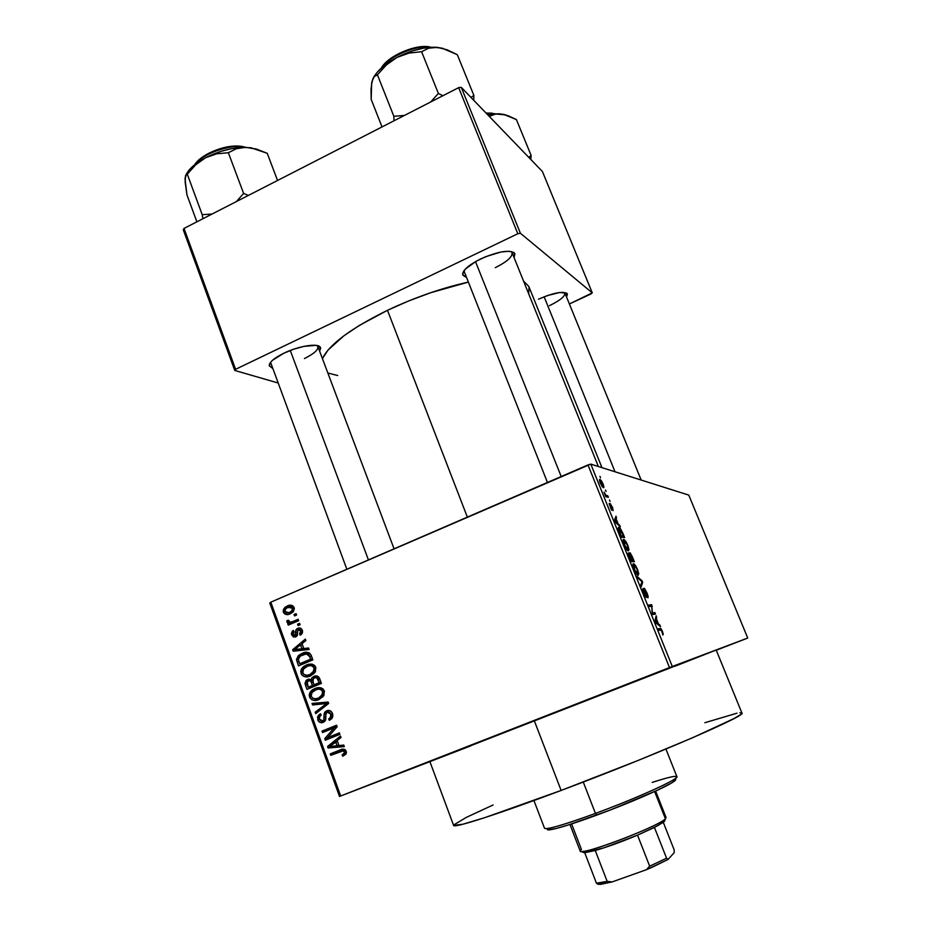 <?xml version="1.0" encoding="UTF-8"?>
<svg xmlns="http://www.w3.org/2000/svg" width="931" height="931" viewBox="0 0 931 931"><rect width="100%" height="100%" fill="white"/><g stroke="black" fill="none" stroke-linecap="round" stroke-linejoin="round"><path stroke-width="1.4" d="M417.6 766.132L372.749 783.541L417.6 766.132M636.234 680.77L595.084 696.749L636.234 680.77M716.265 650.234L746.266 638.631L716.265 650.234M549.476 305.659C560.509 300.248 565.606 295.93 564.768 292.718L564.919 292.997C565.198 296.279 560.055 300.492 549.476 305.659M538.502 299.188C553.573 292.73 563.139 290.891 567.2 293.661L566.514 296.931L567.445 294.254L566.758 293.195L559.775 292.485L547.533 295.534L538.502 299.188M304.402 358.563C314.434 353.559 318.856 349.428 317.692 346.157L317.89 346.541C318.425 349.835 313.922 353.838 304.402 358.563M283.804 353.233C298.607 345.96 318.262 342.864 320.345 347.298L319.636 351.173L320.683 348.241L320.02 346.879L315.842 345.343L303.797 346.39L293.707 349.206L283.804 353.233L272.69 360.122L270.584 362.275L269.292 365.871L272.376 368.199L269.257 365.685C269.234 362.24 274.086 358.086 283.804 353.233M495.304 267.663C507.616 261.448 513.132 256.293 511.852 252.196L512.073 252.627C512.609 256.77 507.023 261.786 495.304 267.663M480.768 258.888C498.19 251.335 509.478 249.461 514.622 253.267L514.04 257.503L514.924 253.919L513.947 252.557L509.117 251.254L501.087 251.987L485.877 256.619L475.974 261.367L465.349 269.082L462.672 273.446L462.835 275.134L465.966 277.182L462.66 274.54C462.684 270.188 468.724 264.963 480.768 258.888M739.924 712.715L741.856 713.379L740.715 714.543L734.059 718.546L692.478 737.806L638.515 760.29L561.137 790.442L534.266 720.652L716.172 650.001L429.889 761.616L453.606 825.413C453.316 828.497 497.014 814.59 561.137 790.442L534.266 720.652L429.889 761.616M387.471 310.302C350.94 328.352 329.26 344.447 322.417 358.575L328.131 349.94L344.051 335.672L359.261 325.478L387.471 310.302L467.35 517.124L387.471 310.302L408.651 300.957L430.576 292.753L467.956 282.198C441.503 288.11 414.667 297.478 387.471 310.302M429.913 761.663L339.501 796.436L269.792 602.997L270.805 602.171L340.676 795.97L669.505 667.574L587.985 464.93L270.805 602.171L590.801 464.115L688.789 495.106L747.733 638.049L672.298 666.491L590.801 464.115L688.789 495.106L747.733 638.049L672.298 666.491L590.801 464.115L587.985 464.93L669.505 667.574L672.298 666.491L339.501 796.436L340.676 795.97L270.805 602.171L269.792 602.997L339.501 796.436L429.913 761.663M603.055 483.934L601.251 480.536L599.494 479.779L602.089 486.599L603.707 487.576L603.695 485.807L600.018 479.512C599.203 479.104 599.285 480.326 600.297 483.201L603.311 487.623C604.149 488.042 604.056 486.82 603.055 483.934M607.815 495.839L605.802 495.129L604.021 492.115L605.778 496.7L608.397 497.294L607.815 495.839L605.802 496.7L608.397 497.294L607.815 495.839L605.802 495.129L604.021 492.115L605.778 496.7L607.815 495.839M612.458 507.267L610.073 503.578L611.143 508.722L609.107 503.59L611.504 509.979L612.063 509.723L610.794 505.044L613.063 510.665L612.738 507.977L610.201 503.566L611.167 508.733L609.177 503.543L611.702 510.165L610.852 505.044L613.063 510.665L612.458 507.267M622.886 533.254L620.221 528.354L618.3 527.737L621.175 537.175L624.62 537.548L622.886 533.254L618.906 527.47C618.068 527.086 617.975 528.156 618.626 530.682L621.175 537.175L624.62 537.548L622.886 533.254M632.521 557.145L630.217 552.874L629.426 553.002L629.717 554.573L628.216 552.991L631.02 561.614L634.36 561.707L630.043 552.735L629.717 554.573L628.367 552.933L631.02 561.614L634.36 561.707L632.521 557.145M642.076 580.851L636.92 576.266L637.56 577.837L642.029 581.677L640.575 585.331L641.203 586.879L642.669 582.306L636.92 576.266L637.56 577.837L642.029 581.677L640.575 585.331L641.203 586.879L642.669 582.306L642.076 580.851M654.865 612.563L652.363 612.947L651.688 604.685L648.523 605.08L649.14 606.581L651.665 606.256L652.34 614.553L655.471 614.053L654.865 612.563L652.003 613.715L654.865 612.563L652.363 612.947L651.688 604.685L648.523 605.08L649.14 606.581L651.665 606.256L652.34 614.553L655.471 614.053L654.865 612.563M663.291 633.93L661.045 628.739L658.089 628.809L658.694 630.322L661.476 630.182L662.919 635L662.558 631.532L660.801 628.518L658.089 628.809L658.694 630.322L661.289 629.984L662.919 635L663.291 633.93M659.916 625.085L658.473 623.968L656.39 618.778L656.157 615.763L654.982 621.105L655.622 622.699L660.545 626.656L659.916 625.085L659.032 625.434L659.916 625.085L658.473 623.968L656.39 618.778L656.157 615.763L654.982 621.105L655.622 622.699L660.545 626.656L659.916 625.085M646.917 592.744L643.938 588.311L645.625 595.945L642.879 588.695L642.669 589.917L646.242 597.469L644.613 590.161L645.241 590.126L647.999 597.679L647.126 593.268L644.403 588.287L645.881 595.479L644.089 593.198L642.879 588.695L643.728 593.28L646.335 597.469L644.904 589.742L647.836 597.772C648.453 597.632 648.139 595.956 646.917 592.744M638.747 573.764L636.432 567.072L633.906 563.86L633.092 564.035L633.033 565.908L635.419 572.216L637.91 575.195L638.747 573.764L636.955 574.497L638.747 573.764L637.549 569.516L635.349 565.28L633.557 563.779C632.533 563.511 632.731 565.42 634.151 569.493L637.444 574.951L638.212 575.242L638.747 573.764M628.972 549.499L626.679 542.866L624.119 539.573L623.281 539.677L623.188 541.47L625.562 547.742L628.076 550.803L628.972 549.499L627.25 550.209L628.972 549.499L627.797 545.31L625.585 541.062L623.758 539.468C622.711 539.13 622.886 540.969 624.294 545.007L627.669 550.57L628.402 550.873L628.972 549.499M619.697 525.34L618.161 523.92L616.113 518.846L616.031 516.228L614.39 520.324L620.325 526.876L619.697 525.34L618.999 525.631L619.697 525.34L618.161 523.92L616.113 518.846L616.031 516.228L614.39 520.324L615.019 521.884L620.325 526.876L619.697 525.34M609.479 499.994L610.073 501.448L609.479 499.994M605.464 490.032L606.058 491.487L605.464 490.032M599.96 476.381L600.542 477.824L599.96 476.381M294.033 614.483L296.07 613.61L296.593 615.03L294.545 615.903L294.033 614.483L294.545 615.903L296.593 615.03L296.07 613.61L294.033 614.483L296.337 614.32L294.033 614.483M292.741 621.571L298.129 619.266L298.642 620.686L288.249 625.12L287.737 623.7L289.401 623.002L287.12 622.42L287.016 620.523L288.645 620.29L289.925 622.222L292.741 621.571L290.519 622.211L288.831 621.384L288.645 620.29L287.016 620.523L286.946 622.094L289.401 623.002L287.737 623.7L288.249 625.12L298.642 620.686L298.129 619.266L292.741 621.571L296.617 621.256L292.741 621.571M297.548 624.189L299.596 623.316L300.108 624.724L298.06 625.597L297.548 624.189L298.06 625.597L300.108 624.724L299.596 623.316L297.548 624.189L299.84 623.991L297.548 624.189M297.734 628.309L299.794 627.994L301.621 629.007L302.61 631.393L302.272 633.208L300.248 635.186L299.549 633.848L300.794 632.638L300.888 631.055L299.922 629.647L298.514 629.612L297.652 630.578L297.245 635.559L295.418 636.99L293.242 636.932L291.322 633.592L292.823 630.753L293.37 630.403L294.068 631.742L293.044 632.766L293.184 634.581L294.987 635.559L295.825 630.078L297.734 628.309L296.477 629.112L294.987 635.559L293.056 634.267L294.068 631.742L293.37 630.403L292.229 631.241L291.589 634.942L295.709 636.885L296.745 636.21L297.99 629.95L300.818 630.846L299.549 633.848L300.248 635.186L301.493 634.255L302.342 630.31C301.376 628.169 299.84 627.506 297.734 628.309L300.201 628.088L297.734 628.309M303.809 648.57L308.557 647.999L309.092 649.489L293.184 651.2L292.648 649.71L305.333 639.12L305.868 640.609L302.028 643.658L303.809 648.57L302.028 643.658L305.868 640.609L305.333 639.12L292.648 649.71L293.184 651.2L309.092 649.489L308.557 647.999L294.371 649.722L298.979 649.082L294.371 649.722L300.527 644.846L302.377 644.624L300.527 644.846L301.958 648.802L303.809 648.57M315.795 667.364L315.365 671.856L310.582 675.883L307.975 676.697L303.925 676.465L301.702 674.8L300.725 671.367L301.563 668.795L304.041 666.212L308.498 664.245L312.106 664.187L314.341 665.246L315.795 667.364L312.106 664.187L306.415 664.932L302.552 667.48L301.027 673.509C303.425 677.081 306.613 677.873 310.582 675.883L315.015 672.415L315.795 667.364M324.349 690.918L323.907 695.434L319.112 699.449L313.759 700.356L311.792 699.705L309.802 697.691L309.208 694.863L310.046 692.292L312.537 689.708L317.017 687.765L320.636 687.718L322.882 688.789L324.349 690.918L320.636 687.718L314.934 688.44L310.838 691.209L309.511 697.016C311.932 700.612 315.132 701.427 319.112 699.449L323.569 695.981L324.349 690.918M346.251 751.282L346.041 753.982L342.829 756.251L342.108 754.866L344.598 752.725L343.353 750.817L330.784 755.344L330.249 753.889L342.678 749.211L344.819 749.513L346.251 751.282C344.714 748.966 342.689 748.512 340.152 749.932L330.249 753.889L330.784 755.344L342.841 750.77L344.505 751.899L344.295 753.435L342.108 754.866L342.829 756.251L346.041 753.982L346.251 751.282M338.954 745.568L343.772 745.068L344.33 746.604L328.131 748.012L327.584 746.487L340.49 736.002L341.037 737.527L337.127 740.541L338.954 745.568L337.127 740.541L341.037 737.527L340.49 736.002L327.584 746.487L328.131 748.012L344.33 746.604L343.772 745.068L338.954 745.568M327.689 737.585L339.361 732.895L339.885 734.35L325.315 740.203L324.756 738.655L334.206 727.844L322.557 732.557L322.033 731.103L336.58 725.226L337.138 726.785L327.689 737.585L337.138 726.785L336.58 725.226L322.033 731.103L322.557 732.557L334.206 727.844L324.756 738.655L325.315 740.203L339.885 734.35L339.361 732.895L327.689 737.585M326.7 710.749L330.191 710.737L332.158 712.657L332.926 715.648L331.727 718.685L329.376 720.326L328.666 718.953L330.726 717.045L331.005 714.833L329.877 712.599L327.782 712.017L325.897 713.507L325.757 719.43L324.547 721.525L320.776 722.654L318.123 720.664L317.529 717.021L320.508 713.751L321.218 715.113L319.321 716.998L319.647 719.628L321.288 721.036L323.802 720.187L324.279 713.158L326.7 710.749L324.907 712.029L324.046 714.356L323.837 720.14L322.731 720.885L319.426 719.116L319.764 716.218L321.218 715.113L320.508 713.751L318.379 715.299L317.75 719.849C318.902 722.398 320.718 723.224 323.208 722.351L324.989 721.06L326.246 712.902L327.247 712.192L330.808 714.1L330.33 717.685L328.666 718.953L329.376 720.326L331.89 718.488L332.553 713.542C331.331 710.784 329.388 709.853 326.7 710.749L328.224 710.4L326.7 710.749M312.048 703.44L328.154 702.032L328.666 703.44L315.725 713.635L315.19 712.145L326.746 703.522L312.583 704.953L312.048 703.44L312.583 704.953L326.746 703.522L315.19 712.145L315.725 713.635L328.666 703.44L328.154 702.032L312.048 703.44M313.968 676.36L316.587 675.929L318.623 676.884L321.404 683.401L306.962 689.371L304.984 683.284L306.229 680.328L308.906 679.153L311.129 679.781L312.071 677.628L313.968 676.36L312.048 677.64L311.129 679.781L307.556 679.49L305.985 680.573L305.356 684.925L306.962 689.371L321.404 683.401L319.787 678.955C318.623 676.139 316.68 675.266 313.968 676.36L316.493 675.918L313.968 676.36M302.121 653.364L306.194 652.328L309.278 652.91L311.07 655.028L312.863 659.881L298.49 665.898L296.512 659.253L299.119 655.052L302.121 653.364L298.176 655.901L296.5 659.544L298.49 665.898L312.863 659.881L311.35 655.703C309.139 652.061 306.066 651.281 302.121 653.364L305.95 652.852L302.121 653.364M287.202 606.011L291.042 605.208L293.16 606.128L294.324 608.606L293.381 611.539L288.296 614.437L284.549 613.832L283.222 611.702L283.524 609.165L287.202 606.011L284.746 607.512L283.361 612.191C285.061 614.763 287.318 615.31 290.146 613.82L292.765 612.214L294.103 607.582C292.369 604.987 290.065 604.463 287.202 606.011L291.1 605.79L287.202 606.011M542.412 171.513L592.267 292.858L520.406 233.262L461.264 87.339L542.412 171.513L461.264 87.339L458.646 87.654L184.024 228.409L235.601 369.304L517.811 233.739L458.646 87.654L461.264 87.339L520.406 233.262L592.267 292.858L590.999 293.963L569.388 303.971L592.267 292.858L542.412 171.513M277.822 382.897L234.752 370.445L183.267 229.771L184.024 228.409L458.646 87.654L517.811 233.739L520.406 233.262L517.811 233.739L235.601 369.304L234.752 370.445L235.601 369.304L184.024 228.409L183.267 229.771L234.752 370.445L277.822 382.897M327.852 372.994L337.685 375.542M528.657 293.742L529.041 287.132M528.785 286.411L523.571 281.115L528.773 286.387L601.961 467.641M547.451 482.467L463.929 270.793L462.66 274.54M346.856 569.26L270.572 362.299L269.257 365.685M430.11 761.546L470.83 745.836M675.359 666.096L714.601 650.653M453.606 825.413L462.928 824.226L484.97 817.593L561.137 790.442C653.725 755.786 748.233 714.822 741.902 713.018L716.172 650.001M704.86 722.724L736.956 713.193M453.7 824.982L466.326 817.383L493.116 804.966M346.274 751.352L344.505 751.899L346.274 751.352M345.436 749.967L342.841 750.77L345.436 749.967M345.354 749.886L344.435 750.223L345.354 749.886M334.369 753.912L333.95 752.748L330.249 753.889L342.864 749.187L333.95 752.748L334.369 753.912M342.34 749.269L340.152 749.932L342.34 749.269M344.051 745.847L331.832 746.918L328.131 748.012L331.832 746.918L331.564 746.173L331.832 746.918L344.051 745.847M330.645 745.591L327.584 746.487L330.645 745.591M335.951 741.611L337.162 740.634L335.951 741.611M340.001 738.318L341.025 737.492L340.001 738.318M337.069 745.754L329.33 746.534L337.371 741.204L335.602 741.716L337.069 745.754L338.837 745.231L337.069 745.754L335.602 741.716L329.33 746.534L337.069 745.754M328.887 738.772L328.48 737.62L324.756 738.655L328.771 737.294L328.887 738.772M336.813 727.158L334.206 727.844L336.813 727.158M326.129 731.114L325.769 730.113L322.033 731.103L336.743 725.68L325.769 730.113L326.129 731.114M331.401 736.561L339.501 733.291L331.401 736.561M332.169 718.08L328.666 718.953L332.169 718.08M332.588 713.67L330.808 714.1L332.588 713.67M324.36 721.688L322.766 720.873L324.36 721.688M319.542 719.419L317.75 719.849L319.542 719.419M324.256 719.779L325.524 720.163L322.731 720.885L325.513 720.198M325.757 719.407L324.046 719.826L325.757 719.407M325.803 716.765L324.197 717.161L325.803 716.765M325.769 713.937L324.046 714.356L325.769 713.937M328.119 711.971L329.341 710.469L328.119 711.971M318.635 711.342L315.19 712.145L318.635 711.342M327.456 704.406L324.663 705.023L327.456 704.406M328.55 703.126L326.746 703.522L328.55 703.126M328.492 702.952L312.583 704.953L316.365 704.127L316.005 703.103L316.365 704.127L328.492 702.952M318.623 699.635L315.434 698.832L317.541 699.565M311.326 696.644L309.511 697.016L311.326 696.644M316.319 688.975L318.693 687.706L314.934 688.44L319.147 687.532L316.877 688.614M321.125 688.533L319.228 689.126M321.37 697.575L320.357 697.866M318.623 697.994C315.551 699.623 313.084 699.065 311.187 696.318L312.06 692.164L315.4 689.883C318.39 688.358 320.811 688.94 322.65 691.628L324.454 691.268L322.65 691.628L321.707 695.911L318.623 697.994L322.37 697.214L318.623 697.994L322.65 694.282L322.731 691.884L321.37 689.894L319.426 689.149L316.377 689.534L311.617 692.769L311.024 695.713L312.502 698.099L315.551 698.832L318.623 697.994M318.46 698.052L322.696 697.063M310.512 687.904L310.128 686.869L310.512 687.904M307.172 684.588L305.356 684.925L307.172 684.588M309.301 680.584L310.384 679.374L309.301 680.584M309.418 679.153L307.556 679.49L309.418 679.153M312.804 679.479L311.129 679.781L312.804 679.479L313.095 681.934L313.316 678.583L314.492 677.78L319.31 677.873L317.366 678.222L318.088 679.63L319.915 679.304L318.088 679.63L319.193 682.667L314.119 684.762L321.148 682.714L314.119 684.762L313.095 681.934L314.119 684.762L321.009 682.33L319.193 682.667L316.738 677.721L314.492 677.78L312.816 679.444M315.423 677.524L317.075 676.011L315.423 677.524M312.106 680.142L312.7 679.956L312.106 680.142M316.086 684.401L311.932 686.519L316.214 684.75L312.432 685.46L308.126 687.241L311.932 686.519L308.126 687.241L307.265 681.527L308.312 680.817L312.804 680.957L310.779 681.329L311.466 682.772L313.281 682.435L311.466 682.772L312.432 685.46L316.086 684.401M307.23 684.75L308.126 687.241L312.432 685.46L310.896 681.492L309.627 680.596L307.009 681.876L307.23 684.75M309.686 676.22L306.741 675.301L309.069 676.162M302.866 673.194L301.027 673.509L302.866 673.194M307.858 665.618L310.232 664.35L306.415 664.932L311.07 664.024M310.907 664.082L308.417 665.258M312.653 665.153L311.059 665.642M312.897 674.172L311.885 674.463M309.802 674.649L313.817 673.823M310.093 674.44C307.044 676.069 304.577 675.522 302.691 672.799L303.727 668.47L306.893 666.375C309.86 664.839 312.269 665.409 314.108 668.074L315.923 667.783L314.108 668.074L313.049 672.485L310.093 674.44L313.84 673.811L310.093 674.44L314.108 670.716L314.189 668.33L312.828 666.352L310.896 665.618L307.858 666.014L303.122 669.261L302.54 672.205L304.006 674.568L307.044 675.278L310.093 674.44M302.016 664.42L301.679 663.466L302.016 664.42M298.886 661.638L297.047 661.906L298.886 661.638M298.292 659.288L296.5 659.544L298.292 659.288M302.668 654.772L307.3 652.352L302.668 654.772M309.197 653.469L308.51 653.597M312.676 659.357L303.494 663.198L312.676 659.357M310.663 659.16L299.654 663.768L303.494 663.198L299.654 663.768L298.292 659.101L299.503 656.739L302.622 654.796L309.942 653.399L306.334 653.888L309.732 656.599L311.582 656.332L309.732 656.599L310.663 659.16L312.502 658.892L310.663 659.16L308.894 654.97L306.334 653.888L300.282 656.064L298.292 659.381L299.654 663.768L310.663 659.16M309.069 649.419L293.184 651.2L297.059 650.711L296.605 649.442L297.059 650.711L309.069 649.419M294.755 649.442L301.958 648.802L300.527 644.846L294.778 649.431M302.051 633.592L299.549 633.848L302.051 633.592M302.47 630.683L300.818 630.846L302.47 630.683M296.675 636.269L295.918 635.454L296.675 636.269M293.277 634.767L291.589 634.942L293.277 634.767M297.373 635.303L294.987 635.559L297.373 635.303M297.594 634.535L295.686 634.733L297.594 634.535M297.652 632.661L295.686 632.859L297.652 632.661M299.782 629.496L300.841 628.355L299.782 629.496M292.602 622.664L291.729 623.63L287.737 623.7L291.647 623.374L293.288 622.676L289.401 623.002L291.589 622.502M289.215 621.92L286.946 622.094L289.215 621.92M288.645 620.395L287.016 620.523L288.645 620.395M294.126 621.92L290.519 622.211L298.548 620.43L294.976 621.792M285.107 612.074L283.361 612.191L285.107 612.074M289.11 606.919L292.008 605.441L289.11 606.919M292.986 606.709L291.729 607.14M289.634 612.412L292.171 610.608L292.602 608.176L294.254 608.083L292.602 608.176L291.089 606.872L286.585 608.013L284.723 610.876L286.05 612.796L289.006 612.656L284.863 611.597L285.817 608.571L287.807 607.373L292.602 608.176L291.636 611.202L289.634 612.412L292.776 612.202L289.657 612.4L291.601 612.726M658.217 629.135L660.172 628.355L658.217 629.135M655.715 617.753L656.786 617.323L655.715 617.753M655.401 619.173L656.39 618.778L655.401 619.173M657.635 624.305L658.473 623.968L657.635 624.305M657.914 623.537L656.448 622.304L655.599 622.641L656.448 622.304L655.284 621.85L655.878 620.756L654.982 621.117L656.227 619.359L655.284 619.732L656.227 619.359L657.914 623.537L657.088 623.863L657.914 623.537L655.587 621.722L656.227 619.359L657.914 623.537M648.837 605.837L651.688 604.685L648.837 605.837M651.665 606.558L652.328 606.29L651.665 606.558M642.786 590.487L643.53 590.196L642.786 590.487M645.136 596.224L645.742 595.98L645.136 596.224M641.575 582.748L642.669 582.306L641.575 582.748M634.767 565.513L635.349 565.28L634.767 565.513M637.619 573.752L634.209 569.621L633.65 565.885L633.08 566.118L634.733 565.501L637.176 569.528C638.224 572.53 638.375 573.938 637.619 573.752L636.664 574.148L637.619 573.752L634.767 570.04L633.964 565.303L635.338 566.106L637.06 569.248L637.619 573.752M628.914 554.457L630.694 557.39L630.531 554.166L633.383 560.229L630.881 561.253L633.383 560.229L632.219 560.183L631.032 557.262L631.823 560.171L630.485 560.276L629.019 554.422L631.823 560.171L630.636 560.66L631.823 560.171L630.811 560.136L628.914 554.457L628.344 554.701M630.217 554.12L633.383 560.229L630.694 560.811L632.219 560.183L630.217 554.12L629.659 554.364M627.808 549.395L624.352 545.17L623.828 541.505L623.246 541.737L624.91 541.19L627.401 545.287C628.448 548.266 628.576 549.639 627.808 549.395L626.877 549.779L627.808 549.395L624.922 545.589L624.166 540.969L627.296 545.019L627.808 549.395M618.312 527.714L618.906 527.47L618.312 527.714M623.63 536.035L620.651 535.884L618.789 531.17L619.499 528.936L623.63 536.035L621.14 537.082L623.63 536.035L620.989 535.744L619.173 528.971L621.024 530.205L623.63 536.035M615.17 518.381L616.648 517.764L615.17 518.381M614.751 519.417L616.113 518.846L614.751 519.417M617.486 524.211L618.161 523.92L617.486 524.211M617.544 523.362L615.973 521.837L615.275 522.128L615.973 521.837L614.739 521.174L615.426 520.336L614.541 520.708L615.903 519.277L614.588 519.835L615.903 519.277L617.544 523.362L616.892 523.641L617.544 523.362L615.03 521.057L615.903 519.277L617.544 523.362M605.476 495.944L606.453 495.525L605.476 495.944M602.729 486.168L600.402 483.468L600.984 481.152L602.66 483.794L602.729 486.168L602.008 486.482L602.729 486.168L600.763 483.515L600.344 480.978L602.357 483.108L602.729 486.168M652.189 782.401C673.206 775.651 680.654 774.557 674.498 779.131C666.305 784.833 629.24 800.986 595.444 813.415L596.713 815.149C629.484 803.116 665.409 787.44 673.392 781.831C676.069 780.027 676.488 779.084 674.661 779.026M533.928 800.52L544.519 828.287C546.997 829.8 563.977 824.843 595.444 813.415L583.272 782.028L595.444 813.415C636.827 798.216 679.7 778.723 676.918 776.675L665.921 749.059M675.592 780.003L671.309 783.134L657.274 790.291L609.793 810.214L568.015 825.075L555.865 828.59L547.731 829.835M595.444 813.415C571.948 822.015 556.133 827.031 547.963 828.462L550.617 829.707C558.577 828.334 573.938 823.481 596.713 815.149L595.444 813.415M547.789 828.497C546.474 829.777 547.416 830.184 550.617 829.707M368.432 559.927L290.263 350.452L368.432 559.927M544.135 296.78L615.019 471.773L544.135 296.78M475.508 261.623L561.195 476.521L475.508 261.623M664.909 820.7L657.926 825.611L637.526 835.154L604.359 847.687L584.726 852.738L595.246 850.492C607.512 846.919 621.617 841.81 637.526 835.154L654.446 827.426L663.291 822.341L665.409 818.815L664.385 819.652C655.401 827.124 594.513 850.864 582.841 851.446C579.838 851.737 579.361 851.05 581.41 849.386L571.611 823.923M569.947 824.459L580.188 851.074C579.024 856.625 659.02 826.391 665.409 818.815L654.621 791.513L665.409 818.815L666.096 817.581L655.61 791.059M584.726 852.738L596.457 883.216L584.726 852.738L582.899 852.296L583.143 851.586M665.409 818.815L664.269 821.538L664.269 819.955M663.303 822.341L674.149 849.817L674.219 852.621L668.121 859.418L666.561 858.207L654.446 827.426L666.561 858.207L649.675 866.179L646.335 869.74L612.051 881.948L607.152 881.343L595.246 850.492L607.152 881.343L596.457 883.216L598.191 884.357L612.051 881.948L600.169 884.427L596.457 883.216L607.152 881.343L612.051 881.948L646.335 869.74L668.121 859.418L652.678 867.005L646.335 869.74L649.675 866.179L666.561 858.207L668.121 859.418L674.219 852.621L674.149 849.817L663.303 822.341L664.385 819.652M637.526 835.154L649.675 866.179L637.526 835.154M277.543 180.474L267.232 153.301L277.543 180.474M248.368 195.429L243.608 193.427L228.351 152.719L236.358 148.727L245.865 147.284L256.386 149.053L267.232 153.301L251.033 147.785L241.269 147.389L231.237 148.716L220.682 151.439L205.588 157.711L216.783 153.79L228.351 152.719L243.608 193.427L236.439 201.538L243.608 193.427L248.368 195.429M185.409 176.576L185.164 182.197L186.98 194.928L196.872 221.822L186.98 194.928L185.036 179.043L186.398 174.411L187.282 174.178L202.213 214.677L212.035 214.049L202.213 214.677L187.282 174.178L195.661 164.845L205.588 157.711L193.543 165.66L186.468 173.957M202.213 214.677L202.888 218.738L202.213 214.677M186.398 174.411L195.661 164.845L205.588 157.711L216.783 153.79L228.351 152.719L236.358 148.727L240.896 147.622L245.865 147.284L257.747 149.472L245.865 147.284C232.773 147.342 219.344 150.822 205.588 157.711C195.522 163.123 189.04 168.744 186.153 174.597M185.106 178.077L185.35 181.301M244.085 147.284C231.144 143.677 203.214 153.301 195.533 164.054C203.947 151.706 237.324 143.374 244.085 147.284M195.254 164.275L203.749 156.268L219.099 149.088L230.236 146.551L240.012 146.33L243.91 147.11M185.036 179.043L185.688 175.214M531.124 155.454L528.727 157.316L531.124 155.454L516.402 119.564L531.124 155.454L529.89 158.514L531.124 155.454L530.833 159.504L531.124 155.454M486.482 113.501L494.885 113.873L486.482 113.501M505.661 114.885L495.711 113.989L489.264 116.387L495.711 113.989L499.493 113.791L507.721 115.56L516.402 119.564L503.508 114.338L495.897 113.815L487.809 114.874L499.493 113.791L505.358 114.781M486.063 113.058L492.301 113.175M473.739 100.28L473.879 95.451L457.319 54.696L473.879 95.451L470.981 97.418L473.879 95.451L473.739 100.28M442.888 95.73L438.373 93.437L421.592 51.705L428.667 48.203L437.291 47.353L447.078 49.774L457.319 54.696L442.074 48.179L433.02 47.213L423.361 48.191L412.817 50.809L397.048 57.373L409.105 53.067L421.592 51.705L438.373 93.437L430.704 101.968L438.373 93.437L442.888 95.73M404.45 115.432L393.848 116.294L377.427 74.794L386.388 64.949L397.048 57.373L383.63 66.101L377.09 72.397L373.319 77.913C377.253 70.628 385.166 63.785 397.048 57.373L409.105 53.067L421.592 51.705L428.667 48.203L437.291 47.353C425.176 46.643 411.758 49.995 397.048 57.373L386.388 64.949L377.427 74.794L393.848 116.294L393.964 120.797L393.848 116.294L404.45 115.432M371.644 83.278L371.178 99.384L382.024 126.919L371.178 99.384L371.015 89.434L371.958 81.463L374.192 76.679L377.427 74.794L374.192 76.679L372.924 78.669L371.597 84.162M443.354 48.517L437.291 47.353L443.354 48.517M429.517 47.376C416.052 44.967 390.264 55.79 382.373 67.148C389.565 55.464 420.242 44.211 429.517 47.376M382.35 66.881L388.727 60.131L393.185 56.896L403.763 51.356L415.098 47.772L425.374 46.736L429.587 47.225M564.768 292.718L567.2 293.661M317.692 346.157L320.345 347.298M511.852 252.196L514.622 253.267M317.75 346.181L394.069 548.836M564.803 292.741L641.168 480.047M511.91 252.22L511.654 251.579L511.91 252.22M634.22 564.046L632.94 564.605M463.871 271.899L463.615 271.247L463.871 271.899M344.295 753.435L346.472 752.748M330.33 717.685L332.646 717.114M318.379 715.299L320.997 714.682M323.837 720.14L325.699 719.675M324.907 712.029L328.62 711.156M310.838 691.209L313.991 690.593M321.707 695.911L323.895 695.457M305.985 680.573L309.802 679.898M312.048 677.64L315.83 676.977M302.552 667.48L305.612 667.003M313.049 672.485L315.202 672.124M298.176 655.901L301.19 655.482M300.329 633.278L302.342 633.08M292.229 631.241L293.731 631.09M295.36 635.314L297.454 635.093M296.477 629.112L300.329 628.751M284.746 607.512L287.912 607.326M291.636 611.202L293.707 611.062M660.801 628.518L658.357 629.496M656.134 622.059L655.471 622.327M636.967 573.508L636.362 573.752M630.043 552.735L629.426 552.991M624.41 539.759L623.107 540.306M627.18 549.139L626.575 549.395M619.592 527.772L618.172 528.377M606.046 495.327L605.348 495.618M600.472 479.744L599.459 480.175M674.498 779.131L673.392 781.831M512.073 252.627L598.354 466.501M585.471 852.68L582.841 851.446M597.562 883.193L600.181 884.427M194.579 164.81C201.305 153.568 229.631 142.117 245.307 147.284M485.97 112.965L495.571 113.826M381.245 68.149C387.762 55.662 417.74 43.07 431.006 47.283"/></g></svg>
